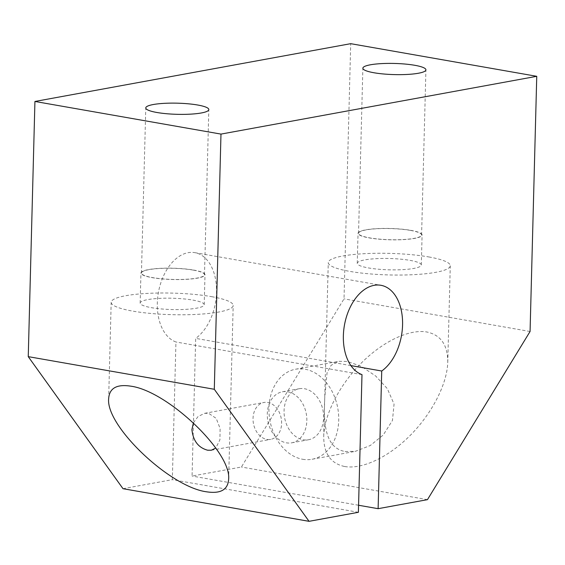 <?xml version="1.0" encoding="UTF-8"?>
<svg xmlns="http://www.w3.org/2000/svg" width="565" height="565" viewBox="0 0 565 565"><rect width="100%" height="100%" fill="white"/><g stroke="black" fill="none" stroke-linecap="round" stroke-linejoin="round"><path stroke-width="0.42" stroke-dasharray="2.83 2.12" d="M350.9 365.604L195.681 338.379L192.072 476.048L241.41 467.015L344.021 298.857L350.703 43.675M123.001 488.69L172.339 479.657L175.941 341.987A45.765 28.992 -80.1 0 1 157.317 303.144A45.765 28.992 -80.1 0 1 178.166 257.075A45.765 28.992 -80.1 0 1 194.826 252.647A45.765 28.992 -80.1 0 1 216.543 289.852A45.765 28.992 -80.1 0 1 195.681 338.379M428.75 256.934A61.02 10.784 -178.5 0 1 450.277 265.755A61.02 10.784 -178.5 0 1 414.774 274.604A61.02 10.784 -178.5 0 1 349.806 271.384A61.02 10.784 -178.5 0 1 328.272 262.563A61.02 10.784 -178.5 0 1 363.775 253.713A61.02 10.784 -178.5 0 1 428.75 256.934M345.088 451.513L355.314 451.35L370.266 445.531L383.232 435.008L392.449 420.48L394.059 404.137L387.35 388.685L375.753 376.078L361.529 366.473L347.447 361.445L338.838 361.31L331.154 365.28L327.043 372.844L324.748 397.915C323.477 422.606 324.727 447.918 345.088 451.513M344.699 466.52C362.426 469.621 388.911 456.972 410.571 435.05C432.232 413.121 447.176 383.847 447.755 362.214C447.805 345.017 440.813 334.939 426.787 331.987C409.053 328.894 382.576 341.543 360.908 363.457C339.247 385.394 324.303 414.668 323.724 436.293C323.674 453.497 330.666 463.568 344.699 466.52M410.783 230.343A32.035 5.664 -178.5 0 1 422.09 234.976A32.035 5.664 -178.5 0 1 403.452 239.624A32.035 5.664 -178.5 0 1 369.341 237.929A32.035 5.664 -178.5 0 1 358.041 233.303A32.035 5.664 -178.5 0 1 376.678 228.656A32.035 5.664 -178.5 0 1 410.783 230.343M409.999 260.366A32.035 5.664 -178.5 0 1 421.306 264.999A32.035 5.664 -178.5 0 1 402.661 269.646A32.035 5.664 -178.5 0 1 368.557 267.951A32.035 5.664 -178.5 0 1 357.25 263.318A32.035 5.664 -178.5 0 1 375.887 258.678A32.035 5.664 -178.5 0 1 409.999 260.366M410.458 230.407A31.534 5.572 -178.5 0 1 421.589 234.962A31.534 5.572 -178.5 0 1 403.241 239.539A31.534 5.572 -178.5 0 1 369.665 237.872A31.534 5.572 -178.5 0 1 358.542 233.317A31.534 5.572 -178.5 0 1 376.89 228.74A31.534 5.572 -178.5 0 1 410.458 230.407M193.428 422.775L198.089 416.504L204.608 413.34L208.605 413.305L216.233 418.39L220.103 428.51L219.919 439.817L215.781 448.017M211.656 296.667A61.02 10.784 -178.5 0 1 233.19 305.481A61.02 10.784 -178.5 0 1 197.686 314.331A61.02 10.784 -178.5 0 1 132.711 311.11A61.02 10.784 -178.5 0 1 111.185 302.289A61.02 10.784 -178.5 0 1 146.688 293.44A61.02 10.784 -178.5 0 1 211.656 296.667M193.696 270.077A32.035 5.664 -178.5 0 1 204.996 274.703A32.035 5.664 -178.5 0 1 186.358 279.35A32.035 5.664 -178.5 0 1 152.246 277.655A32.035 5.664 -178.5 0 1 140.946 273.029A32.035 5.664 -178.5 0 1 159.584 268.382A32.035 5.664 -178.5 0 1 193.696 270.077M192.905 300.093A32.035 5.664 -178.5 0 1 204.212 304.726A32.035 5.664 -178.5 0 1 185.574 309.373A32.035 5.664 -178.5 0 1 151.462 307.678A32.035 5.664 -178.5 0 1 140.162 303.052A32.035 5.664 -178.5 0 1 158.8 298.405A32.035 5.664 -178.5 0 1 192.905 300.093M193.371 270.134A31.534 5.572 -178.5 0 1 204.495 274.689A31.534 5.572 -178.5 0 1 186.146 279.265A31.534 5.572 -178.5 0 1 152.571 277.599A31.534 5.572 -178.5 0 1 141.448 273.043A31.534 5.572 -178.5 0 1 159.796 268.467A31.534 5.572 -178.5 0 1 193.371 270.134M303.172 439.761A25.934 19.542 -100.4 0 0 308.504 439.754A25.934 19.542 -100.4 0 0 323.512 414.216A25.934 19.542 -100.4 0 0 304.507 388.727A25.934 19.542 -100.4 0 0 299.168 388.734A25.934 19.542 -100.4 0 0 284.16 414.265A25.934 19.542 -100.4 0 0 303.172 439.761M287.726 391.792A25.934 19.542 79.6 0 1 306.738 417.288A25.934 19.542 79.6 0 1 291.731 442.826A25.934 19.542 79.6 0 1 286.391 442.833A25.934 19.542 79.6 0 1 267.386 417.337A25.934 19.542 79.6 0 1 282.394 391.799A25.934 19.542 79.6 0 1 287.726 391.792M302.656 459.274A45.765 34.479 -100.4 0 0 312.078 459.26A45.765 34.479 -100.4 0 0 338.555 414.202A45.765 34.479 -100.4 0 0 305.015 369.213A45.765 34.479 -100.4 0 0 295.601 369.22A45.765 34.479 -100.4 0 0 269.117 414.286A45.765 34.479 -100.4 0 0 302.656 459.274M266.842 439.379A18.758 14.132 -100.4 0 0 270.706 439.372A18.758 14.132 -100.4 0 0 281.554 420.904A18.758 14.132 -100.4 0 0 267.81 402.471A18.758 14.132 -100.4 0 0 263.947 402.471A18.758 14.132 -100.4 0 0 253.099 420.939A18.758 14.132 -100.4 0 0 266.842 439.379M358.387 512.293L172.339 479.657M361.988 374.623L175.941 341.987M358.57 505.251L192.072 476.048M427.458 499.658L241.41 467.015M530.069 331.493L344.021 298.857M194.826 252.647L380.874 285.283M447.755 362.214L450.277 265.755M421.306 264.999L422.09 234.976M421.589 234.962L425.911 69.848M228.634 479.219L233.19 305.481M204.212 304.726L204.996 274.703M204.495 274.689L208.817 109.575M291.731 442.826L308.504 439.754M312.078 459.26L355.314 451.35M211.359 450.234L270.706 439.372M204.608 413.333L263.947 402.471M295.601 369.22L338.838 361.31M282.394 391.799L299.168 388.734M141.448 273.043L145.77 107.922M140.162 303.052L140.946 273.029M108.657 398.749L111.185 302.289M358.542 233.317L362.864 68.196M357.25 263.318L358.041 233.303M323.724 436.293L328.272 262.563"/><path stroke-width="0.85" d="M536.75 76.31L530.069 331.493L427.458 499.658L378.119 508.684L381.728 371.014A45.765 28.992 99.9 0 0 402.591 322.488A45.765 28.992 99.9 0 0 380.874 285.283A45.765 28.992 99.9 0 0 364.213 289.711A45.765 28.992 99.9 0 0 343.365 335.78A45.765 28.992 99.9 0 0 361.988 374.623L358.387 512.293L309.048 521.326L123.001 488.69L28.25 356.642L34.931 101.46L220.979 134.096L536.75 76.31L350.703 43.675L34.931 101.46M381.728 371.014L350.9 365.604M414.781 65.293A31.534 5.572 -178.5 0 1 425.911 69.848A31.534 5.572 -178.5 0 1 407.563 74.425A31.534 5.572 -178.5 0 1 373.988 72.758A31.534 5.572 -178.5 0 1 362.864 68.196A31.534 5.572 -178.5 0 1 381.213 63.626A31.534 5.572 -178.5 0 1 414.781 65.293M215.781 448.017L211.359 450.227L207.638 450.213C198.35 447.713 193.11 440.841 191.909 429.598L193.428 422.775M130.748 386.163C167.339 390.931 231.537 451.958 228.634 479.219C227.956 489.77 220.597 493.958 206.55 491.804C169.952 487.03 105.761 426.01 108.657 398.749C109.335 388.197 116.701 384.002 130.748 386.163M197.694 105.019A31.534 5.572 -178.5 0 1 208.817 109.575A31.534 5.572 -178.5 0 1 190.469 114.151A31.534 5.572 -178.5 0 1 156.9 112.484A31.534 5.572 -178.5 0 1 145.77 107.922A31.534 5.572 -178.5 0 1 164.118 103.353A31.534 5.572 -178.5 0 1 197.694 105.019M309.048 521.326L214.297 389.278L28.25 356.642M214.297 389.278L220.979 134.096M378.119 508.684L358.57 505.251"/></g></svg>
